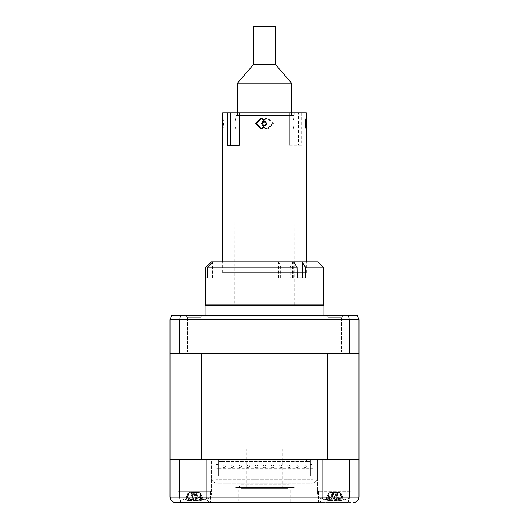 <?xml version="1.0" encoding="UTF-8"?>
<svg xmlns="http://www.w3.org/2000/svg" width="529" height="529" viewBox="0 0 529 529"><rect width="100%" height="100%" fill="white"/><g stroke="black" fill="none" stroke-linecap="round" stroke-linejoin="round"><path stroke-width="0.4" stroke-dasharray="2.65 1.98" d="M323.338 304.982L205.662 304.982M205.662 267.198L280.628 267.198L278.677 261.802L211.058 261.802M293.635 261.802L292.603 261.802L293.635 261.802M297.027 277.996L292.603 277.996L297.027 277.996M297.172 277.996L305.438 277.996M210.866 277.996L217.088 277.996L207.434 277.996L210.866 277.996L210.866 263.74M290.699 277.996L278.406 277.996L290.699 277.996L290.699 267.198L323.338 267.198M280.628 277.996L280.628 267.198M212.79 261.802L217.088 261.802L212.79 261.802M306.179 261.802L272.7 261.802M292.603 277.996L292.603 261.802L297.172 261.802M317.942 261.802L288.735 261.802L290.699 267.198M278.677 261.802L288.735 261.802M306.179 118.218L294.078 118.218L294.078 129.01C293.635 128.692 293.317 126.887 293.126 123.614C293.317 120.334 293.635 118.536 294.078 118.218L294.19 112.816L234.81 112.816L294.19 112.816M260.929 118.218L261.967 118.218L267.39 123.614L261.967 129.01L260.929 129.01M222.663 119.567L222.821 118.218L234.922 118.218L234.922 129.01C235.365 128.692 235.683 126.894 235.874 123.614C235.683 120.334 235.365 118.529 234.922 118.218L234.81 112.816M234.81 304.982L294.19 304.982L234.81 304.982L234.922 129.01L222.821 129.01L222.663 127.661M264.5 119.567L268.071 118.218L273.42 123.614L268.071 129.01L264.5 127.661M306.179 272.594L222.663 272.594L306.179 272.594M222.821 118.218C223.212 118.529 223.483 120.334 223.628 123.614C223.483 126.894 223.212 128.692 222.821 129.01M289.766 112.816L289.766 145.204L289.766 112.816L222.663 112.816M289.766 145.204L301.656 145.204L301.656 112.816L298.541 112.816L298.541 145.204L301.656 145.204M306.337 112.816L301.656 112.816M263.978 128.064L267.033 129.01L272.369 123.614L267.033 118.218L263.978 119.164M289.502 112.816L298.541 112.816M289.502 145.204L298.541 145.204M239.234 145.204L239.498 112.816M239.498 145.204L227.344 145.204M294.19 304.982L294.078 129.01L306.179 129.01M274.095 115.514L240.371 115.514L274.095 115.514M294.078 115.514L234.922 115.514L294.078 115.514M253.702 26.45L275.298 26.45M253.702 64.234L275.298 64.234M237.508 83.126L291.492 83.126M238.639 115.514L291.492 115.514L238.639 115.514M358.966 353.564L358.966 459.364L209.729 459.364L211.6 459.364L211.6 489.054L317.4 489.054L317.4 494.456L317.4 459.364L317.4 477.72A5.396 5.396 0 0 1 312.004 483.116L216.996 483.116A5.396 5.396 0 0 1 211.6 477.72A5.396 5.396 0 0 0 216.996 483.116L312.004 483.116A5.396 5.396 0 0 0 317.4 477.72L317.4 489.054L211.6 489.054L211.6 494.456L211.6 459.364L170.034 459.364L201.84 459.364L170.034 459.364L170.034 353.564L201.84 353.564L170.034 353.564L170.034 319.562L179.834 319.562L180.429 315.78L357.419 315.78L358.966 319.562L358.966 353.564L170.034 353.564M327.16 459.364L327.16 353.564L201.84 353.564L201.84 459.364L327.16 459.364M318.478 491.216L318.478 502.55L350.866 502.55L318.478 502.55L350.866 502.55L350.866 491.216L318.478 491.216L318.478 502.55L350.866 502.55L350.866 491.216L318.478 491.216L350.866 491.216L318.57 491.216L318.57 494.456L318.478 491.216M210.522 502.55L178.134 502.55L210.522 502.55L178.134 502.55L178.134 491.216L210.43 491.216L210.43 494.456L210.522 491.216L210.522 502.55L210.522 491.216L178.134 491.216L210.522 491.216L178.134 491.216L178.134 502.55L181.93 502.55C180.68 502.312 179.986 500.513 179.834 497.154L170.034 497.154L170.034 459.364M238.857 490.132L290.143 490.132L238.857 490.132L238.857 502.55L290.143 502.55L238.857 502.55M290.143 490.132L290.143 502.55M349.166 459.364L349.166 497.154L322.796 497.154L322.796 459.364L322.796 497.154L206.204 497.154L206.204 459.364L206.204 497.154C206.548 500.408 208.347 502.206 211.6 502.55C208.347 502.206 206.548 500.408 206.204 497.154L179.834 497.154L179.834 459.364M322.796 497.154C322.452 500.408 320.653 502.206 317.4 502.55C320.653 502.206 322.452 500.408 322.796 497.154M181.93 502.55L317.4 502.55M174.55 502.477L170.034 497.154M358.966 459.364L358.966 497.154L349.166 497.154C349.014 500.513 348.32 502.312 347.07 502.55M319.271 459.364L335.684 459.364C334.645 459.364 334.645 459.364 335.684 459.364L353.564 459.364L335.684 459.364C334.645 459.364 334.645 459.364 335.684 459.364L319.271 459.364M209.729 459.364L193.316 459.364C194.355 459.364 194.355 459.364 193.316 459.364L175.436 459.364L193.316 459.364C194.355 459.364 194.355 459.364 193.316 459.364L209.729 459.364M187.577 317.294L186.069 315.78L202.587 315.78L186.069 315.78L202.587 315.78L186.069 315.78L187.577 317.294L201.073 317.294L202.587 315.78L201.073 317.294L187.577 317.294L201.073 317.294L187.577 317.294L187.577 352.056L201.073 352.056L201.073 317.294L201.073 352.056L187.577 352.056L187.577 317.294M327.927 317.294L326.413 315.78L342.931 315.78L326.413 315.78L342.931 315.78L326.413 315.78L327.927 317.294L341.423 317.294L342.931 315.78L341.423 317.294L327.927 317.294L341.423 317.294L327.927 317.294L327.927 352.056L341.423 352.056L341.423 317.294L341.423 352.056L327.927 352.056L327.927 317.294M327.927 352.056L341.423 352.056L327.927 352.056M187.577 352.056L201.073 352.056L187.577 352.056M205.12 315.78L323.88 315.78L205.12 315.78M207.824 304.982L321.176 304.982L207.824 304.982M323.88 305.709L205.12 305.709M170.034 319.562L171.581 315.78L180.429 315.78M349.166 353.564L349.166 319.562L348.571 315.78M300.948 353.564L228.052 353.564L300.948 353.564M176.514 353.564L228.052 353.564L176.514 353.564M202.587 353.564L186.069 353.564L202.587 353.564M342.931 353.564L326.413 353.564L342.931 353.564M179.834 353.564L179.834 319.562L358.966 319.562M246.144 488.327L282.856 488.327L246.144 488.327L246.144 449.194L282.856 449.194L246.144 449.194M282.856 488.327L282.856 449.194M241.29 488.327L287.71 488.327L241.29 488.327L240.212 487.249L288.788 487.249L240.212 487.249M287.71 488.327L288.788 487.249M291.492 487.434L237.508 487.434L291.492 487.434A2.698 2.698 0 0 1 288.788 484.736L240.212 484.736L288.788 484.736M237.508 487.434A2.698 2.698 0 0 0 240.212 484.736M294.19 487.434L234.81 487.434L294.19 487.434M233.461 466.386A1.349 1.349 0 0 0 232.112 465.037A1.349 1.349 0 0 0 230.763 466.386A1.349 1.349 0 0 0 232.112 467.735A1.349 1.349 0 0 0 233.461 466.386A1.349 1.349 0 0 0 232.112 465.037A1.349 1.349 0 0 0 230.763 466.386A1.349 1.349 0 0 0 232.112 467.735A1.349 1.349 0 0 0 233.461 466.386M306.337 466.386A1.349 1.349 0 0 0 304.982 465.037A1.349 1.349 0 0 0 303.633 466.386A1.349 1.349 0 0 0 304.982 467.735A1.349 1.349 0 0 0 306.337 466.386A1.349 1.349 0 0 0 304.982 465.037A1.349 1.349 0 0 0 303.633 466.386A1.349 1.349 0 0 0 304.982 467.735A1.349 1.349 0 0 0 306.337 466.386M298.237 466.386A1.349 1.349 0 0 0 296.888 465.037A1.349 1.349 0 0 0 295.539 466.386A1.349 1.349 0 0 0 296.888 467.735A1.349 1.349 0 0 0 298.237 466.386A1.349 1.349 0 0 0 296.888 465.037A1.349 1.349 0 0 0 295.539 466.386A1.349 1.349 0 0 0 296.888 467.735A1.349 1.349 0 0 0 298.237 466.386M290.143 466.386A1.349 1.349 0 0 0 288.788 465.037A1.349 1.349 0 0 0 287.439 466.386A1.349 1.349 0 0 0 288.788 467.735A1.349 1.349 0 0 0 290.143 466.386A1.349 1.349 0 0 0 288.788 465.037A1.349 1.349 0 0 0 287.439 466.386A1.349 1.349 0 0 0 288.788 467.735A1.349 1.349 0 0 0 290.143 466.386M282.043 466.386A1.349 1.349 0 0 0 280.694 465.037A1.349 1.349 0 0 0 279.345 466.386A1.349 1.349 0 0 0 280.694 467.735A1.349 1.349 0 0 0 282.043 466.386A1.349 1.349 0 0 0 280.694 465.037A1.349 1.349 0 0 0 279.345 466.386A1.349 1.349 0 0 0 280.694 467.735A1.349 1.349 0 0 0 282.043 466.386M273.949 466.386A1.349 1.349 0 0 0 272.594 465.037A1.349 1.349 0 0 0 271.245 466.386A1.349 1.349 0 0 0 272.594 467.735A1.349 1.349 0 0 0 273.949 466.386A1.349 1.349 0 0 0 272.594 465.037A1.349 1.349 0 0 0 271.245 466.386A1.349 1.349 0 0 0 272.594 467.735A1.349 1.349 0 0 0 273.949 466.386M265.849 466.386A1.349 1.349 0 0 0 264.5 465.037A1.349 1.349 0 0 0 263.151 466.386A1.349 1.349 0 0 0 264.5 467.735A1.349 1.349 0 0 0 265.849 466.386A1.349 1.349 0 0 0 264.5 465.037A1.349 1.349 0 0 0 263.151 466.386A1.349 1.349 0 0 0 264.5 467.735A1.349 1.349 0 0 0 265.849 466.386M257.755 466.386A1.349 1.349 0 0 0 256.406 465.037A1.349 1.349 0 0 0 255.051 466.386A1.349 1.349 0 0 0 256.406 467.735A1.349 1.349 0 0 0 257.755 466.386A1.349 1.349 0 0 0 256.406 465.037A1.349 1.349 0 0 0 255.051 466.386A1.349 1.349 0 0 0 256.406 467.735A1.349 1.349 0 0 0 257.755 466.386M249.655 466.386A1.349 1.349 0 0 0 248.306 465.037A1.349 1.349 0 0 0 246.957 466.386A1.349 1.349 0 0 0 248.306 467.735A1.349 1.349 0 0 0 249.655 466.386A1.349 1.349 0 0 0 248.306 465.037A1.349 1.349 0 0 0 246.957 466.386A1.349 1.349 0 0 0 248.306 467.735A1.349 1.349 0 0 0 249.655 466.386M241.561 466.386A1.349 1.349 0 0 0 240.212 465.037A1.349 1.349 0 0 0 238.857 466.386A1.349 1.349 0 0 0 240.212 467.735A1.349 1.349 0 0 0 241.561 466.386A1.349 1.349 0 0 0 240.212 465.037A1.349 1.349 0 0 0 238.857 466.386A1.349 1.349 0 0 0 240.212 467.735A1.349 1.349 0 0 0 241.561 466.386M225.367 466.386A1.349 1.349 0 0 0 224.018 465.037A1.349 1.349 0 0 0 222.663 466.386A1.349 1.349 0 0 0 224.018 467.735A1.349 1.349 0 0 0 225.367 466.386A1.349 1.349 0 0 0 224.018 465.037A1.349 1.349 0 0 0 222.663 466.386A1.349 1.349 0 0 0 224.018 467.735A1.349 1.349 0 0 0 225.367 466.386M313.082 464.495L313.082 468.813L310.384 468.813L313.082 468.813L313.082 479.34L215.918 479.34L313.082 479.34L313.082 459.364L215.918 459.364L215.918 479.34L215.918 459.364L218.616 459.364L218.616 461.526L310.384 461.526L310.384 476.1L218.616 476.1L218.616 464.495L215.918 464.495L218.616 464.495L218.616 461.526L222.398 461.526L218.616 461.526L218.616 459.364L222.398 459.364L222.398 461.526L218.616 461.526L218.616 468.813L215.918 468.813L218.616 468.813L218.616 476.1L310.384 476.1L310.384 461.526L306.602 461.526L310.384 461.526L306.602 461.526L306.602 459.364L306.602 461.526L222.398 461.526L222.398 459.364L310.384 459.364L310.384 461.526L310.384 459.364L313.082 459.364L313.082 464.495L310.384 464.495L313.082 464.495M304.982 479.34C303.249 479.34 303.249 479.34 304.982 479.34C306.721 479.34 306.721 479.34 304.982 479.34M288.788 479.34C287.055 479.34 287.055 479.34 288.788 479.34C290.527 479.34 290.527 479.34 288.788 479.34M272.594 479.34C270.861 479.34 270.861 479.34 272.594 479.34C274.333 479.34 274.333 479.34 272.594 479.34M256.406 479.34C254.667 479.34 254.667 479.34 256.406 479.34C258.139 479.34 258.139 479.34 256.406 479.34M240.212 479.34C238.473 479.34 238.473 479.34 240.212 479.34C241.945 479.34 241.945 479.34 240.212 479.34M224.018 479.34C222.279 479.34 222.279 479.34 224.018 479.34C225.751 479.34 225.751 479.34 224.018 479.34M218.616 468.813L310.384 468.813M197.099 499.872L194.745 492.413L189.812 492.413L198.844 492.413L194.745 492.413L196.993 500.487C197.079 500.837 198.296 500.837 200.65 500.487A36.878 35.298 17.9 0 0 203.619 499.872L203.262 499.872A36.878 35.298 -17.9 0 1 200.26 500.487C197.859 500.837 196.391 500.837 195.856 500.487A36.878 3.286 73.9 0 1 195.399 499.872L191.558 499.872A36.878 3.286 -73.9 0 0 191.657 500.487C191.571 500.837 190.354 500.837 188.007 500.487A36.878 35.298 -17.9 0 1 185.031 499.872L185.388 499.872A36.878 35.298 17.9 0 0 188.397 500.487C190.797 500.837 192.265 500.837 192.801 500.487A36.878 3.286 -73.9 0 0 193.25 499.872L197.099 499.872A36.878 3.286 73.9 0 1 196.993 500.487L194.844 493.048M208.836 498.126L179.754 498.126L208.836 498.126M188.522 500.599L190.03 500.487A36.878 13.536 -72.8 0 1 189.045 499.872L192.616 499.872A36.878 13.536 72.8 0 0 193.925 500.487L199.208 500.487A36.878 32.765 -53.1 0 0 202.052 499.872L203.526 499.872A36.878 32.765 53.1 0 1 200.815 500.487L198.62 500.487A36.878 13.536 72.8 0 0 199.605 499.872L196.041 499.872A36.878 13.536 -72.8 0 1 194.732 500.487L189.442 500.487A36.878 32.765 53.1 0 1 186.605 499.872L185.13 499.872A36.878 32.765 -53.1 0 0 187.835 500.487L188.522 500.599A37.784 37.784 0 0 1 179.754 498.126L208.902 498.126L179.754 498.126A37.784 37.784 0 0 0 185.805 500.077L185.388 499.872L187.987 493.14L185.031 499.872M200.127 500.599A37.784 37.784 0 0 0 208.902 498.126A37.784 37.784 0 0 1 202.852 500.077L203.262 499.872L200.451 493.14L200.65 500.487M195.399 499.872L193.905 492.413L191.663 500.54L193.812 493.048M187.987 493.14L188.397 500.487M189.812 492.413L188.198 493.14L188.007 500.487M192.801 500.487L194.897 493.14L193.25 499.872M198.844 492.413L200.451 493.14L200.26 500.487M200.67 493.14L203.619 499.872M195.856 500.487L193.759 493.14L191.558 499.872M334.586 499.872L335.928 493.14L335.571 492.413L330.228 492.413L339.122 492.413L335.571 492.413L337.952 500.487C337.786 500.837 338.838 500.837 341.119 500.487A36.878 34.755 34.5 0 0 344.029 499.872L343.268 499.872A36.878 34.755 -34.5 0 1 340.292 500.487C337.892 500.837 336.305 500.837 335.525 500.487A36.878 6.996 73.7 0 1 334.758 499.872L330.975 499.872A36.878 6.996 -73.7 0 0 331.399 500.487C331.564 500.837 330.506 500.837 328.225 500.487A36.878 34.755 -34.5 0 1 325.315 499.872L326.082 499.872A36.878 34.755 34.5 0 0 329.058 500.487C331.452 500.837 333.039 500.837 333.825 500.487A36.878 6.996 -73.7 0 0 334.586 499.872L338.368 499.872A36.878 6.996 73.7 0 1 337.952 500.487L335.644 492.711M326.472 500.11L326.082 499.872L328.641 493.14L328.225 500.487M337.548 498.126L320.098 498.126L337.548 498.126M334.758 499.872L333.415 493.14L331.399 500.487L333.706 492.711M328.43 493.14L325.434 499.898A37.784 37.784 0 0 1 320.098 498.126L349.246 498.126L320.098 498.126A37.784 37.784 0 0 0 328.978 500.613L330.308 500.487A36.878 13.999 -72.7 0 1 329.283 499.872L332.834 499.872A36.878 13.999 72.7 0 0 334.176 500.487L339.492 500.487A36.878 32.567 -54 0 0 342.323 499.872L343.843 499.872A36.878 32.567 54 0 1 341.159 500.487L339.036 500.487A36.878 13.999 72.7 0 0 340.061 499.872L336.517 499.872A36.878 13.999 -72.7 0 1 335.168 500.487L329.851 500.487A36.878 32.567 54 0 1 327.028 499.872L325.5 499.872A36.878 32.567 -54 0 0 328.192 500.487L328.978 500.613M339.122 492.413L340.921 493.14L343.91 499.898A37.784 37.784 0 0 0 349.246 498.126A37.784 37.784 0 0 1 340.372 500.613M341.575 495.746L342.825 500.097L343.268 499.872L340.921 493.14M333.415 493.14L330.975 499.872M333.462 493.14L333.779 492.413L333.462 493.14L335.525 500.487M330.228 492.413L328.641 493.14L329.058 500.487M335.928 493.14L338.368 499.872M332.88 492.413L338.838 492.413L332.88 492.413L332.159 493.14L332.834 499.872M338.838 492.413L340.524 493.14L342.362 500.11M325.5 499.872L328.82 493.14L326.988 500.11M328.82 493.14L328.192 500.487M330.506 492.413L329.018 493.14L329.851 500.487M332.159 493.14L329.283 499.872M340.524 493.14L343.843 499.872M336.464 492.413L337.105 493.14L339.036 500.487M340.061 499.872L337.105 493.14L335.168 500.487M337.191 493.14L336.517 499.872M192.596 492.413L198.52 492.413L192.596 492.413L191.895 493.14L192.616 499.872M198.52 492.413L200.213 493.14L202.058 500.11M185.13 499.872L188.436 493.14L186.592 500.11M188.436 493.14L187.835 500.487M190.136 492.413L188.641 493.14L189.442 500.487M191.895 493.14L189.045 499.872M200.213 493.14L203.526 499.872M196.061 492.413L196.676 493.14L198.62 500.487M199.605 499.872L196.676 493.14L194.732 500.487M196.762 493.14L196.041 499.872M293.8 277.996L293.8 262.073M278.77 277.996L278.77 262.073M212.519 277.996L212.519 262.073M288.834 277.996L288.834 262.073M335.889 493.14L333.825 500.487M340.292 500.487L340.709 493.14L341.119 500.487M334.176 500.487L332.245 493.14L330.308 500.487M341.159 500.487L340.326 493.14L339.492 500.487M193.925 500.487L191.974 493.14L190.03 500.487M200.815 500.487L200.015 493.14L199.208 500.487M217.088 277.996L217.088 261.802M278.406 277.996L278.406 261.802M306.337 272.594L306.337 261.802M268.071 118.218L267.033 118.218M268.071 129.01L267.033 129.01M222.663 272.594L222.663 261.802M237.508 112.816L237.508 115.514M291.492 112.816L291.492 115.514M186.01 500.103L187.616 494.483M202.647 500.103L201.033 494.483M326.525 500.097L327.768 495.746M327.206 500.05L327.907 497.617M330.579 500.685L332.953 492.413M342.137 500.05L341.443 497.617M338.765 500.685L336.391 492.413M186.803 500.057L187.531 497.511M190.281 500.685L192.655 492.413M201.853 500.057L201.126 497.511M198.375 500.685L196.001 492.413"/><path stroke-width="0.79" d="M205.662 304.982L323.338 304.982L323.338 267.198L305.438 267.198L302.033 261.802L293.635 261.802L297.027 267.198L207.434 267.198L212.79 261.802L211.137 261.802L205.662 267.198L205.662 304.982M207.434 277.996L205.774 277.996L207.434 277.996L207.434 267.198M205.774 277.996L205.774 267.198M297.172 277.996L297.027 267.198M212.79 261.802L293.635 261.802M305.438 267.198L305.438 277.996L297.027 277.996M205.662 267.198L211.137 261.802M272.7 261.802L292.603 261.802M297.172 261.802L306.179 261.802M302.033 261.802L317.942 261.802L323.338 267.198M306.291 123.614L306.179 118.218C305.788 118.536 305.517 120.334 305.372 123.614C305.517 126.894 305.788 128.692 306.179 129.01L306.291 123.614M261.452 128.983L256.631 123.614L261.372 118.251M264.5 127.661L262.662 123.614L264.5 119.567M222.663 261.802L222.663 112.816L227.344 112.816L227.344 145.204L239.234 145.204L239.234 112.816L306.337 112.816L306.337 119.567M263.978 119.164L261.61 123.614L263.978 128.064M266.338 123.614L260.929 118.218L255.58 123.614L260.929 129.01L266.338 123.614M227.344 112.816L230.459 112.816L230.459 145.204M239.234 112.816L230.459 112.816M253.702 64.234L275.298 64.234L275.298 26.45L253.702 26.45L253.702 64.234L237.508 83.126L237.508 112.816M275.298 64.234L291.492 83.126L237.508 83.126M317.4 502.55L175.436 502.55C172.236 502.312 170.437 500.513 170.034 497.154L170.034 353.564L358.966 353.564L358.966 319.562L357.419 315.78L171.581 315.78L170.034 319.562L170.034 353.564M201.84 459.364L201.84 353.564L327.16 353.564L327.16 459.364L201.84 459.364M170.034 459.364L358.966 459.364L358.966 353.564M210.522 502.55L174.55 502.477M179.834 459.364L179.834 497.154L358.966 497.154C358.563 500.513 356.764 502.312 353.564 502.55C356.764 502.312 358.563 500.513 358.966 497.154L358.966 459.364M181.93 502.55C180.68 502.312 179.986 500.513 179.834 497.154L170.034 497.154M349.166 459.364L349.166 497.154C349.014 500.513 348.32 502.312 347.07 502.55M323.88 315.78L323.88 305.709L205.12 305.709L205.12 315.78M207.824 304.982A5.396 5.396 0 0 0 205.12 305.709M321.176 304.982A5.396 5.396 0 0 1 323.88 305.709M348.571 315.78L349.166 319.562L170.034 319.562M180.429 315.78L179.834 319.562L179.834 353.564M349.166 353.564L349.166 319.562L358.966 319.562M210.866 263.74L210.866 262.073M302.211 277.996L302.211 262.073M306.337 261.802L306.337 127.661M291.492 83.126L291.492 112.816"/></g></svg>
